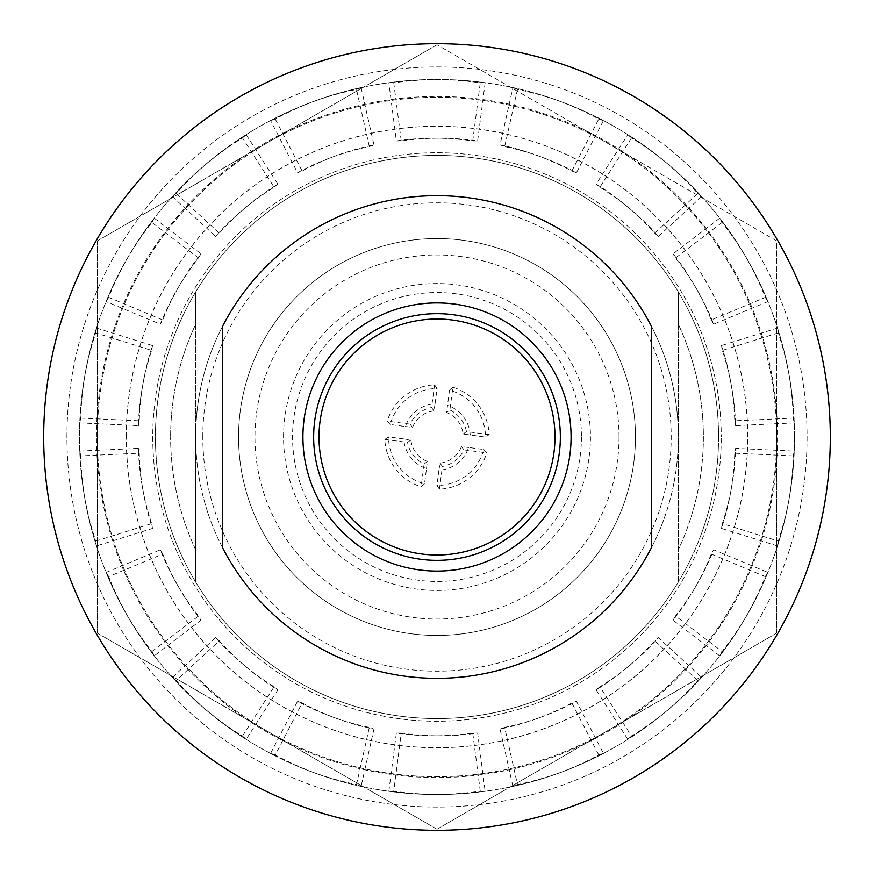 <?xml version="1.0" encoding="UTF-8"?>
<svg xmlns="http://www.w3.org/2000/svg" width="874" height="874" viewBox="0 0 874 874"><rect width="100%" height="100%" fill="white"/><g stroke="black" fill="none" stroke-linecap="round" stroke-linejoin="round"><path stroke-width="0.66" stroke-dasharray="4.37 3.28" d="M66.937 437A370.063 370.063 0 0 1 437 66.937A370.063 370.063 0 0 1 807.063 437A370.063 370.063 0 0 1 437 807.063A370.063 370.063 0 0 1 66.937 437A370.063 370.063 0 0 1 437 66.937A370.063 370.063 0 0 1 807.063 437A370.063 370.063 0 0 1 437 807.063A370.063 370.063 0 0 1 66.937 437M82.09 480.307L81.643 476.472L82.09 480.307A357.477 335.911 -10 0 0 84.527 496.661A357.477 335.911 -10 0 0 95.736 541.093L96.588 545.911L152.513 528.431A298.821 280.794 -10 0 1 143.15 491.297A298.821 280.794 -10 0 1 139.25 453.202L80.714 455.911A357.477 335.911 -10 0 0 85.379 501.479A357.477 335.911 -10 0 0 88.678 517.692L89.574 521.45L88.678 517.692M118.296 599.083L116.57 595.631L118.296 599.083A357.477 335.911 -30 0 0 126.195 613.624A357.477 335.911 -30 0 0 151.923 651.534L154.37 655.762L200.944 620.212A298.821 280.794 -30 0 1 179.443 588.53A298.821 280.794 -30 0 1 162.75 554.061L108.671 576.621A357.477 335.911 -30 0 0 128.642 617.852A357.477 335.911 -30 0 0 137.284 631.957L139.403 635.179L137.284 631.957M192.957 698.304L190.15 695.66L192.957 698.304A357.477 335.911 -50 0 0 205.346 709.273A357.477 335.911 -50 0 0 242.48 736.094L246.228 739.24L277.845 689.903A298.821 280.794 -50 0 1 246.796 667.485A298.821 280.794 -50 0 1 219.319 640.806L176.22 680.496A357.477 335.911 -50 0 0 209.094 712.408A357.477 335.911 -50 0 0 222.04 722.711L225.131 725.016L222.04 722.711M297.051 766.017L293.511 764.488L297.051 766.017A357.477 335.911 -70 0 0 312.433 772.081A357.477 335.911 -70 0 0 356.516 784.59L361.104 786.261L373.941 729.091A298.821 280.794 -70 0 1 337.091 718.636A298.821 280.794 -70 0 1 302.153 702.958L275.234 755.005A357.477 335.911 -70 0 0 317.033 773.752A357.477 335.911 -70 0 0 332.721 779.007L336.414 780.111L332.721 779.007M418.012 794.04L414.167 793.811L418.012 794.04A357.477 335.911 -90 0 0 434.553 794.477A357.477 335.911 -90 0 0 480.252 791.156L485.136 791.156L477.641 733.046A298.821 280.794 -90 0 1 439.447 735.821A298.821 280.794 -90 0 1 401.253 733.046L393.748 791.156A357.477 335.911 -90 0 0 439.447 794.477A357.477 335.911 -90 0 0 455.988 794.04L459.833 793.811L455.988 794.04M541.279 779.007L537.586 780.111L541.279 779.007A357.477 335.911 -110 0 0 556.967 773.752A357.477 335.911 -110 0 0 598.766 755.005L603.366 753.333L576.447 701.287A298.821 280.794 -110 0 1 541.498 716.964A298.821 280.794 -110 0 1 504.659 727.419L517.484 784.59A357.477 335.911 -110 0 0 561.567 772.081A357.477 335.911 -110 0 0 576.949 766.017L580.489 764.488L576.949 766.017M651.96 722.711L648.869 725.016L651.96 722.711A357.477 335.911 -130 0 0 664.906 712.408A357.477 335.911 -130 0 0 697.78 680.496L701.516 677.35L658.428 637.659A298.821 280.794 -130 0 1 630.952 664.338A298.821 280.794 -130 0 1 599.903 686.756L631.52 736.094A357.477 335.911 -130 0 0 668.654 709.273A357.477 335.911 -130 0 0 681.043 698.304L683.85 695.66L681.043 698.304M736.716 631.957L734.597 635.179L736.716 631.957A357.477 335.911 -150 0 0 745.358 617.852A357.477 335.911 -150 0 0 765.329 576.621L767.776 572.383L713.697 549.822A298.821 280.794 -150 0 1 697.004 584.291A298.821 280.794 -150 0 1 675.504 615.984L722.077 651.534A357.477 335.911 -150 0 0 747.805 613.624A357.477 335.911 -150 0 0 755.704 599.083L757.43 595.631L755.704 599.083M785.322 517.692L784.426 521.45L785.322 517.692A357.477 335.911 -170 0 0 788.621 501.479A357.477 335.911 -170 0 0 793.286 455.911L794.127 451.093L735.602 448.384A298.821 280.794 -170 0 1 731.702 486.479A298.821 280.794 -170 0 1 722.339 523.613L778.264 541.093A357.477 335.911 -170 0 0 789.473 496.661A357.477 335.911 -170 0 0 791.91 480.307L792.357 476.472L791.91 480.307M794.542 437A357.542 357.542 0 0 1 437 794.542A357.542 357.542 0 0 1 79.458 437A357.542 357.542 0 0 1 437 79.458A357.542 357.542 0 0 1 794.542 437A357.542 357.542 0 0 1 437 794.542A357.542 357.542 0 0 1 79.458 437A357.542 357.542 0 0 1 437 79.458A357.542 357.542 0 0 1 794.542 437M293.511 109.512L297.051 107.983L293.511 109.512A357.477 335.911 70 0 0 270.634 120.667L297.553 172.713A298.821 280.794 70 0 1 332.502 157.036A298.821 280.794 70 0 1 369.341 146.581L356.516 89.41A357.477 335.911 70 0 0 312.433 101.919A357.477 335.911 70 0 0 297.051 107.983M192.957 175.696L190.15 178.34L192.957 175.696A357.477 335.911 50 0 1 205.346 164.727A357.477 335.911 50 0 1 242.48 137.906L274.097 187.244A298.821 280.794 50 0 0 243.048 209.662A298.821 280.794 50 0 0 215.572 236.341L172.484 196.65A357.477 335.911 50 0 1 190.15 178.34M116.57 278.369L118.296 274.917L116.57 278.369A357.477 335.911 30 0 0 106.224 301.617L160.303 324.178A298.821 280.794 30 0 1 176.996 289.709A298.821 280.794 30 0 1 198.496 258.016L151.923 222.466A357.477 335.911 30 0 0 126.195 260.376A357.477 335.911 30 0 0 118.296 274.917M82.09 393.693L81.643 397.528L82.09 393.693A357.477 335.911 10 0 1 84.527 377.339A357.477 335.911 10 0 1 95.736 332.907L151.661 350.387A298.821 280.794 10 0 0 142.298 387.521A298.821 280.794 10 0 0 138.398 425.616L79.873 422.907A357.477 335.911 10 0 1 81.643 397.528M785.322 356.308L784.426 352.55L785.322 356.308A357.477 335.911 170 0 1 788.621 372.521A357.477 335.911 170 0 1 793.286 418.089L734.75 420.798A298.821 280.794 170 0 0 730.85 382.703A298.821 280.794 170 0 0 721.487 345.569L777.412 328.089A357.477 335.911 170 0 1 784.426 352.55M736.716 242.043L734.597 238.821L736.716 242.043A357.477 335.911 150 0 1 745.358 256.148A357.477 335.911 150 0 1 765.329 297.378L711.25 319.939A298.821 280.794 150 0 0 694.557 285.47A298.821 280.794 150 0 0 673.056 253.788L719.63 218.238A357.477 335.911 150 0 1 734.597 238.821M648.869 148.984L651.96 151.289L648.869 148.984A357.477 335.911 130 0 0 627.772 134.76L596.155 184.097A298.821 280.794 130 0 1 627.204 206.515A298.821 280.794 130 0 1 654.681 233.194L697.78 193.504A357.477 335.911 130 0 0 664.906 161.592A357.477 335.911 130 0 0 651.96 151.289M537.586 93.889L541.279 94.993L537.586 93.889A357.477 335.911 110 0 0 512.896 87.739L500.059 144.909A298.821 280.794 110 0 1 536.909 155.364A298.821 280.794 110 0 1 571.847 171.042L598.766 118.995A357.477 335.911 110 0 0 556.967 100.248A357.477 335.911 110 0 0 541.279 94.993M414.167 80.19L418.012 79.96L414.167 80.19A357.477 335.911 90 0 0 388.864 82.844L396.359 140.954A298.821 280.794 90 0 1 434.553 138.179A298.821 280.794 90 0 1 472.747 140.954L480.252 82.844A357.477 335.911 90 0 0 434.553 79.523A357.477 335.911 90 0 0 418.012 79.96M455.988 79.96L459.833 80.19L455.988 79.96A357.477 335.911 90 0 0 439.447 79.523A357.477 335.911 90 0 0 393.748 82.844L388.864 82.844M576.949 107.983L580.489 109.512L576.949 107.983A357.477 335.911 110 0 0 561.567 101.919A357.477 335.911 110 0 0 517.484 89.41L512.896 87.739M681.043 175.696L683.85 178.34L681.043 175.696A357.477 335.911 130 0 0 668.654 164.727A357.477 335.911 130 0 0 631.52 137.906L627.772 134.76M755.704 274.917L757.43 278.369L755.704 274.917A357.477 335.911 150 0 0 747.805 260.376A357.477 335.911 150 0 0 722.077 222.466L719.63 218.238M791.91 393.693L792.357 397.528L791.91 393.693A357.477 335.911 170 0 0 789.473 377.339A357.477 335.911 170 0 0 778.264 332.907L777.412 328.089M88.678 356.308L89.574 352.55L88.678 356.308A357.477 335.911 10 0 0 85.379 372.521A357.477 335.911 10 0 0 80.714 418.089L79.873 422.907M137.284 242.043L139.403 238.821L137.284 242.043A357.477 335.911 30 0 0 128.642 256.148A357.477 335.911 30 0 0 108.671 297.378L106.224 301.617M222.04 151.289L225.131 148.984L222.04 151.289A357.477 335.911 50 0 0 209.094 161.592A357.477 335.911 50 0 0 176.22 193.504L172.484 196.65M332.721 94.993L336.414 93.889L332.721 94.993A357.477 335.911 70 0 0 317.033 100.248A357.477 335.911 70 0 0 275.234 118.995L270.634 120.667M480.252 82.844L485.136 82.844A357.477 335.911 90 0 0 459.833 80.19M393.748 82.844L401.253 140.954L396.359 140.954M485.136 82.844L477.641 140.954A298.821 280.794 90 0 0 439.447 138.179A298.821 280.794 90 0 0 401.253 140.954M477.641 140.954L472.747 140.954M598.766 118.995L603.366 120.667A357.477 335.911 110 0 0 580.489 109.512M517.484 89.41L504.659 146.581L500.059 144.909M603.366 120.667L576.447 172.713A298.821 280.794 110 0 0 541.498 157.036A298.821 280.794 110 0 0 504.659 146.581M576.447 172.713L571.847 171.042M697.78 193.504L701.516 196.65A357.477 335.911 130 0 0 683.85 178.34M631.52 137.906L599.903 187.244L596.155 184.097M701.516 196.65L658.428 236.341A298.821 280.794 130 0 0 630.952 209.662A298.821 280.794 130 0 0 599.903 187.244M658.428 236.341L654.681 233.194M765.329 297.378L767.776 301.617A357.477 335.911 150 0 0 757.43 278.369M722.077 222.466L675.504 258.016L673.056 253.788M767.776 301.617L713.697 324.178A298.821 280.794 150 0 0 697.004 289.709A298.821 280.794 150 0 0 675.504 258.016M713.697 324.178L711.25 319.939M793.286 418.089L794.127 422.907A357.477 335.911 170 0 0 792.357 397.528M778.264 332.907L722.339 350.387L721.487 345.569M794.127 422.907L735.602 425.616A298.821 280.794 170 0 0 731.702 387.521A298.821 280.794 170 0 0 722.339 350.387M735.602 425.616L734.75 420.798M778.264 541.093L777.412 545.911A357.477 335.911 -170 0 0 784.426 521.45M792.357 476.472A357.477 335.911 -170 0 0 794.127 451.093M793.286 455.911L734.75 453.202L735.602 448.384M777.412 545.911L721.487 528.431A298.821 280.794 -170 0 0 730.85 491.297A298.821 280.794 -170 0 0 734.75 453.202M721.487 528.431L722.339 523.613M722.077 651.534L719.63 655.762A357.477 335.911 -150 0 0 734.597 635.179M757.43 595.631A357.477 335.911 -150 0 0 767.776 572.383M765.329 576.621L711.25 554.061L713.697 549.822M719.63 655.762L673.056 620.212A298.821 280.794 -150 0 0 694.557 588.53A298.821 280.794 -150 0 0 711.25 554.061M673.056 620.212L675.504 615.984M631.52 736.094L627.772 739.24A357.477 335.911 -130 0 0 648.869 725.016M683.85 695.66A357.477 335.911 -130 0 0 701.516 677.35M697.78 680.496L654.681 640.806L658.428 637.659M627.772 739.24L596.155 689.903A298.821 280.794 -130 0 0 627.204 667.485A298.821 280.794 -130 0 0 654.681 640.806M596.155 689.903L599.903 686.756M517.484 784.59L512.896 786.261A357.477 335.911 -110 0 0 537.586 780.111M580.489 764.488A357.477 335.911 -110 0 0 603.366 753.333M598.766 755.005L571.847 702.958L576.447 701.287M512.896 786.261L500.059 729.091A298.821 280.794 -110 0 0 536.909 718.636A298.821 280.794 -110 0 0 571.847 702.958M500.059 729.091L504.659 727.419M393.748 791.156L388.864 791.156A357.477 335.911 -90 0 0 414.167 793.811M459.833 793.811A357.477 335.911 -90 0 0 485.136 791.156M480.252 791.156L472.747 733.046L477.641 733.046M388.864 791.156L396.359 733.046A298.821 280.794 -90 0 0 434.553 735.821A298.821 280.794 -90 0 0 472.747 733.046M396.359 733.046L401.253 733.046M275.234 755.005L270.634 753.333A357.477 335.911 -70 0 0 293.511 764.488M336.414 780.111A357.477 335.911 -70 0 0 361.104 786.261M356.516 784.59L369.341 727.419L373.941 729.091M270.634 753.333L297.553 701.287A298.821 280.794 -70 0 0 332.502 716.964A298.821 280.794 -70 0 0 369.341 727.419M297.553 701.287L302.153 702.958M176.22 680.496L172.484 677.35A357.477 335.911 -50 0 0 190.15 695.66M225.131 725.016A357.477 335.911 -50 0 0 246.228 739.24M242.48 736.094L274.097 686.756L277.845 689.903M172.484 677.35L215.572 637.659A298.821 280.794 -50 0 0 243.048 664.338A298.821 280.794 -50 0 0 274.097 686.756M215.572 637.659L219.319 640.806M108.671 576.621L106.224 572.383A357.477 335.911 -30 0 0 116.57 595.631M139.403 635.179A357.477 335.911 -30 0 0 154.37 655.762M151.923 651.534L198.496 615.984L200.944 620.212M106.224 572.383L160.303 549.822A298.821 280.794 -30 0 0 176.996 584.291A298.821 280.794 -30 0 0 198.496 615.984M160.303 549.822L162.75 554.061M80.714 455.911L79.873 451.093A357.477 335.911 -10 0 0 81.643 476.472M89.574 521.45A357.477 335.911 -10 0 0 96.588 545.911M95.736 541.093L151.661 523.613L152.513 528.431M79.873 451.093L138.398 448.384A298.821 280.794 -10 0 0 142.298 486.479A298.821 280.794 -10 0 0 151.661 523.613M138.398 448.384L139.25 453.202M95.736 332.907L96.588 328.089A357.477 335.911 10 0 0 89.574 352.55M80.714 418.089L139.25 420.798L138.398 425.616M96.588 328.089L152.513 345.569A298.821 280.794 10 0 0 143.15 382.703A298.821 280.794 10 0 0 139.25 420.798M152.513 345.569L151.661 350.387M151.923 222.466L154.37 218.238A357.477 335.911 30 0 0 139.403 238.821M108.671 297.378L162.75 319.939L160.303 324.178M154.37 218.238L200.944 253.788A298.821 280.794 30 0 0 179.443 285.47A298.821 280.794 30 0 0 162.75 319.939M200.944 253.788L198.496 258.016M242.48 137.906L246.228 134.76A357.477 335.911 50 0 0 225.131 148.984M176.22 193.504L219.319 233.194L215.572 236.341M246.228 134.76L277.845 184.097A298.821 280.794 50 0 0 246.796 206.515A298.821 280.794 50 0 0 219.319 233.194M277.845 184.097L274.097 187.244M356.516 89.41L361.104 87.739A357.477 335.911 70 0 0 336.414 93.889M275.234 118.995L302.153 171.042L297.553 172.713M361.104 87.739L373.941 144.909A298.821 280.794 70 0 0 337.091 155.364A298.821 280.794 70 0 0 302.153 171.042M373.941 144.909L369.341 146.581M554.99 437A117.99 117.99 0 0 1 437 554.99A117.99 117.99 0 0 1 319.01 437A117.99 117.99 0 0 1 437 319.01A117.99 117.99 0 0 1 554.99 437M302.917 437A134.083 134.083 0 0 1 437 302.917A134.083 134.083 0 0 1 571.083 437A134.083 134.083 0 0 1 437 571.083A134.083 134.083 0 0 1 302.917 437M238.558 437A198.442 198.442 0 0 1 437 238.558A198.442 198.442 0 0 1 635.442 437A198.442 198.442 0 0 0 437 238.558A198.442 198.442 0 0 0 238.558 437A198.442 198.442 0 0 0 437 635.442A198.442 198.442 0 0 0 635.442 437A198.442 198.442 0 0 1 437 635.442A198.442 198.442 0 0 1 238.558 437M718.57 437A281.57 281.57 0 0 0 437 155.43A281.57 281.57 0 0 0 155.43 437A281.57 281.57 0 0 0 437 718.57A281.57 281.57 0 0 0 678.344 291.971A281.57 281.57 0 0 0 155.43 437A281.57 281.57 0 0 0 195.656 582.029L195.656 549.724A266.373 266.373 0 0 1 170.627 437A266.373 266.373 0 0 0 195.656 549.724L195.656 582.029A281.57 281.57 0 0 0 678.344 582.029A281.57 281.57 0 0 1 195.656 582.029L195.656 437A241.344 241.344 0 0 1 437 195.656A241.344 241.344 0 0 1 678.344 437A241.344 241.344 0 0 0 437 195.656A241.344 241.344 0 0 0 195.656 437A241.344 241.344 0 0 0 437 678.344A241.344 241.344 0 0 0 678.344 437A241.344 241.344 0 0 1 437 678.344A241.344 241.344 0 0 1 195.656 437L195.656 291.971A281.57 281.57 0 0 1 678.344 291.971L678.344 582.029A281.57 281.57 0 0 0 718.57 437M96.457 437A340.543 340.543 0 0 1 437 96.457A340.543 340.543 0 0 1 777.543 437A340.543 340.543 0 0 1 437 777.543A340.543 340.543 0 0 1 96.457 437M202.812 437A234.188 234.188 0 0 1 437 202.812A234.188 234.188 0 0 1 671.188 437A234.188 234.188 0 0 1 437 671.188A234.188 234.188 0 0 1 202.812 437M581.45 437A144.45 144.45 0 0 1 437 581.45A144.45 144.45 0 0 1 292.55 437A144.45 144.45 0 0 1 437 292.55A144.45 144.45 0 0 1 581.45 437M152.753 437A284.247 284.247 0 0 0 437 721.247A284.247 284.247 0 0 0 721.247 437A284.247 284.247 0 0 1 437 721.247A284.247 284.247 0 0 1 152.753 437A284.247 284.247 0 0 1 437 152.753A284.247 284.247 0 0 1 721.247 437A284.247 284.247 0 0 0 437 152.753A284.247 284.247 0 0 0 152.753 437M703.373 437A266.373 266.373 0 0 1 678.344 549.724A266.373 266.373 0 0 0 678.344 324.276A266.373 266.373 0 0 1 703.373 437M43.7 437A393.3 393.3 0 0 1 437 43.7A393.3 393.3 0 0 1 830.3 437A393.3 393.3 0 0 1 437 830.3A393.3 393.3 0 0 1 43.7 437M651.523 547.561A241.344 241.344 0 0 1 222.477 547.561L222.477 326.439A241.344 241.344 0 0 1 651.523 326.439L651.523 547.561M470.234 435.066A33.288 33.288 0 0 0 447.488 405.405L446.669 412.55A26.286 26.286 0 0 1 463.122 434.007L485.452 437.076L489.2 434.564A52.265 52.265 0 0 0 452.885 387.215L449.881 409.972L446.669 412.55M452.885 387.215L449.487 390.186A48.452 48.452 0 0 1 485.452 437.076M449.487 390.186L447.488 405.405M468.595 447.488L461.45 446.669A26.286 26.286 0 0 1 439.993 463.122L438.934 470.234A33.288 33.288 0 0 0 468.595 447.488L483.814 449.487A48.452 48.452 0 0 1 436.924 485.452L439.436 489.2A52.265 52.265 0 0 0 486.785 452.885L483.814 449.487M438.934 470.234L436.924 485.452M405.405 426.512L412.55 427.331A26.286 26.286 0 0 1 434.007 410.878L435.066 403.766A33.288 33.288 0 0 0 405.405 426.512L390.186 424.513A48.452 48.452 0 0 1 437.076 388.548L434.564 384.8A52.265 52.265 0 0 0 387.215 421.115L390.186 424.513M435.066 403.766L437.076 388.548M426.512 468.595L427.331 461.45A26.286 26.286 0 0 1 410.878 439.993L403.766 438.934A33.288 33.288 0 0 0 426.512 468.595L424.513 483.814A48.452 48.452 0 0 1 388.548 436.924L384.8 439.436A52.265 52.265 0 0 0 421.115 486.785L424.513 483.814M403.766 438.934L388.548 436.924M463.122 434.007L466.443 431.57L489.2 434.564M449.881 409.972A29.945 29.945 0 0 1 466.443 431.57M439.993 463.122L442.43 466.443L439.436 489.2M461.45 446.669L464.028 449.881A29.945 29.945 0 0 1 442.43 466.443M464.028 449.881L486.785 452.885M434.007 410.878L431.57 407.557L434.564 384.8M412.55 427.331L409.972 424.119A29.945 29.945 0 0 1 431.57 407.557M409.972 424.119L387.215 421.115M410.878 439.993L407.557 442.43L384.8 439.436M427.331 461.45L424.119 464.028A29.945 29.945 0 0 1 407.557 442.43M424.119 464.028L421.115 486.785M678.344 582.029A281.57 281.57 0 0 1 195.656 582.029L195.656 291.971A281.57 281.57 0 0 1 678.344 291.971L678.344 582.029M195.656 324.276L195.656 291.971L195.656 324.276A266.373 266.373 0 0 0 170.627 437A266.373 266.373 0 0 1 195.656 324.276M678.344 291.971L678.344 324.276L678.344 291.971M776.669 240.896L437 44.782L776.669 240.896L776.669 437L776.669 240.896M776.669 633.104L776.669 437L776.669 633.104L606.829 731.167L776.669 633.104M437 829.218L606.829 731.167L437 829.218L267.171 731.167L437 829.218M97.331 633.104L267.171 731.167L97.331 633.104L97.331 437L97.331 633.104M97.331 240.896L97.331 437L97.331 240.896L267.171 142.833L97.331 240.896M437 44.782L267.171 142.833L437 44.782M606.829 731.167A339.669 339.669 0 0 1 97.331 437A339.669 339.669 0 0 1 606.829 142.833A339.669 339.669 0 0 1 606.829 731.167A339.669 339.669 0 0 1 97.331 437A339.669 339.669 0 0 1 606.829 142.833A339.669 339.669 0 0 1 606.829 731.167M126.326 437A310.674 310.674 0 0 1 437 126.326A310.674 310.674 0 0 1 747.674 437A310.674 310.674 0 0 1 437 747.674A310.674 310.674 0 0 1 126.326 437M126.26 437A310.74 310.74 0 0 1 437 126.26A310.74 310.74 0 0 1 747.74 437A310.74 310.74 0 0 1 437 747.74A310.74 310.74 0 0 1 126.26 437M619.032 437A182.032 182.032 0 0 0 437 254.968A182.032 182.032 0 0 0 254.968 437A182.032 182.032 0 0 0 437 619.032A182.032 182.032 0 0 0 619.032 437M283.558 437A153.442 153.442 0 0 1 437 283.558A153.442 153.442 0 0 1 590.442 437A153.442 153.442 0 0 1 437 590.442A153.442 153.442 0 0 1 283.558 437M439.447 79.523L434.553 79.523M439.447 138.179L434.553 138.179M561.567 101.919L556.967 100.248M541.498 157.036L536.909 155.364M668.654 164.727L664.906 161.592M630.952 209.662L627.204 206.515M747.805 260.376L745.358 256.148M697.004 289.709L694.557 285.47M789.473 377.339L788.621 372.521M731.702 387.521L730.85 382.703M788.621 501.479L789.473 496.661M730.85 491.297L731.702 486.479M745.358 617.852L747.805 613.624M694.557 588.53L697.004 584.291M664.906 712.408L668.654 709.273M627.204 667.485L630.952 664.338M556.967 773.752L561.567 772.081M536.909 718.636L541.498 716.964M434.553 794.477L439.447 794.477M434.553 735.821L439.447 735.821M312.433 772.081L317.033 773.752M332.502 716.964L337.091 718.636M205.346 709.273L209.094 712.408M243.048 664.338L246.796 667.485M126.195 613.624L128.642 617.852M176.996 584.291L179.443 588.53M84.527 496.661L85.379 501.479M142.298 486.479L143.15 491.297M85.379 372.521L84.527 377.339M143.15 382.703L142.298 387.521M128.642 256.148L126.195 260.376M179.443 285.47L176.996 289.709M209.094 161.592L205.346 164.727M246.796 206.515L243.048 209.662M317.033 100.248L312.433 101.919M337.091 155.364L332.502 157.036"/><path stroke-width="1.31" d="M319.01 437A117.99 117.99 0 0 0 437 554.99A117.99 117.99 0 0 0 554.99 437A117.99 117.99 0 0 0 437 319.01A117.99 117.99 0 0 0 319.01 437M560.354 437A123.354 123.354 0 0 1 437 560.354A123.354 123.354 0 0 1 313.646 437A123.354 123.354 0 0 1 437 313.646A123.354 123.354 0 0 1 560.354 437M302.917 437A134.083 134.083 0 0 1 437 302.917A134.083 134.083 0 0 1 571.083 437A134.083 134.083 0 0 1 437 571.083A134.083 134.083 0 0 1 302.917 437M651.523 437L651.523 326.439A241.344 241.344 0 0 0 222.477 326.439L222.477 547.561A241.344 241.344 0 0 0 651.523 547.561L651.523 437M43.7 437A393.3 393.3 0 0 1 437 43.7A393.3 393.3 0 0 1 830.3 437A393.3 393.3 0 0 1 437 830.3A393.3 393.3 0 0 1 43.7 437"/></g></svg>
